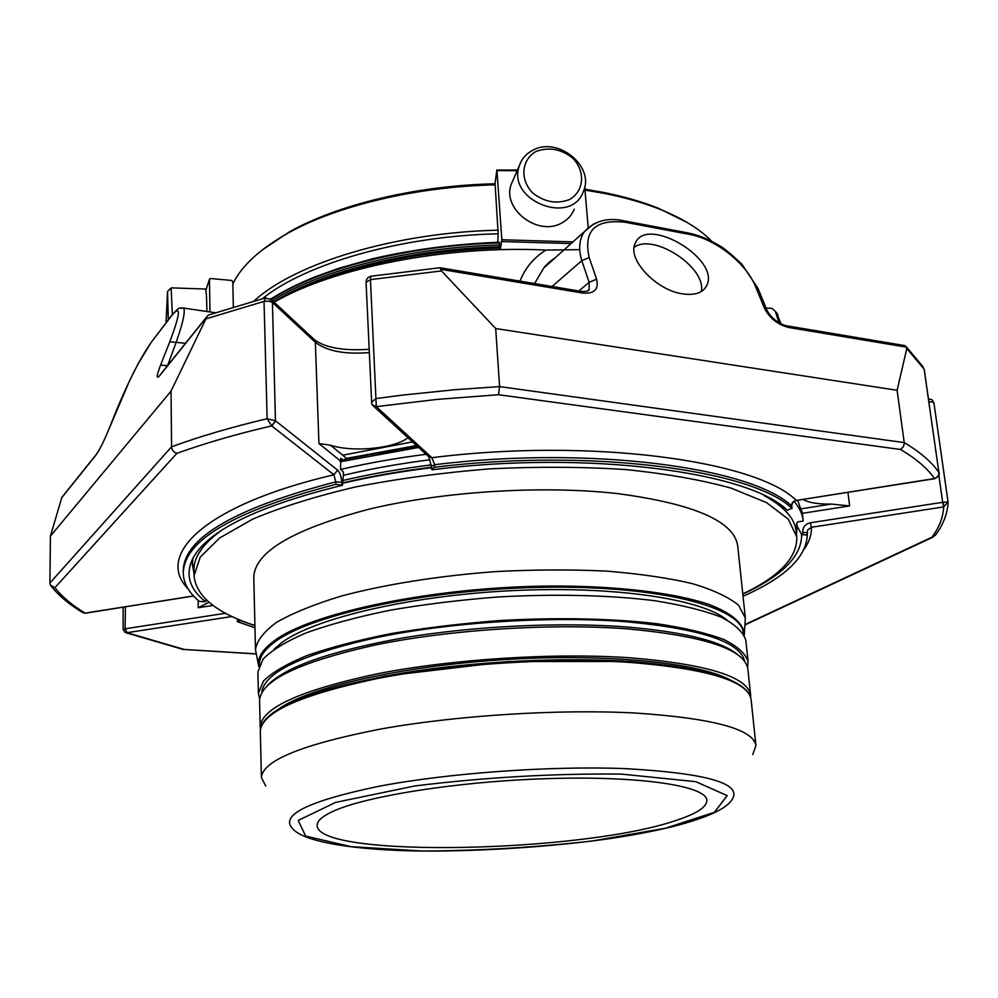 <?xml version="1.0" encoding="UTF-8"?>
<svg xmlns="http://www.w3.org/2000/svg" width="998" height="998" viewBox="0 0 998 998"><rect width="100%" height="100%" fill="white"/><g stroke="black" fill="none" stroke-linecap="round" stroke-linejoin="round"><path stroke-width="1.5" d="M676.856 820.156C584.541 852.579 317.589 858.604 317.127 825.483C316.977 821.217 321.805 816.726 331.623 811.998C363.659 796.304 459.679 781.047 550.933 778.527C642.313 775.895 706.584 786.199 706.858 800.284C706.921 806.92 696.928 813.557 676.856 820.156M780.997 323.764L776.694 313.048M166.042 322.878L167.539 291.416L168.313 319.884M536.275 151.359C549.075 146.768 561.238 149.039 572.79 158.195C585.664 171.357 584.142 191.329 569.421 199.588C556.572 204.365 544.297 202.107 532.583 192.839C519.584 179.453 521.48 159.393 536.275 151.359M778.976 322.678L775.321 311.326L771.953 308.332L769.994 308.257M171.12 288.023L172.38 314.507M205.164 289.021L205.526 289.033C206.324 291.029 206.773 298.514 206.873 311.488M584.915 189.183L602.48 192.227C623.376 196.357 641.988 201.683 658.306 208.208L687.335 222.566M262.1 250.061L289.021 232.085C337.536 204.602 416.69 185.441 495.083 183.807M585.003 190.094L603.965 193.35C625.072 197.517 643.872 202.893 660.352 209.468C683.019 218.649 700.209 229.315 711.911 241.454M232.858 283.844C241.429 266.092 259.53 249.338 287.162 233.607C336.089 205.9 415.979 186.551 495.158 184.867M533.007 150.149C557.745 136.352 594.583 166.03 583.568 190.955C572.029 226.534 506.136 200.635 519.409 165.568C521.754 158.707 526.295 153.567 533.007 150.149M574.249 209.143C571.854 215.219 567.65 219.847 561.6 223.041C537.934 236.813 501.657 208.856 511.25 184.293L513.184 179.852M517.475 170.009L496.842 170.084L495.058 183.407L498.177 233.794C401.383 235.915 305.687 263.609 262.399 298.676M498.289 230.189C395.632 232.359 295.009 263.198 254.128 300.922M233.345 306.972L232.808 281.661L231.611 280.463L210.615 278.492L209.443 279.465L209.992 311.95M496.917 169.934L501.832 239.745L500.422 249.7M499.374 242.252L499.636 249.725M498.177 233.794L497.777 242.302M584.728 186.938L588.184 227.544M107.809 431.86L108.009 431.373C103.443 442.326 99.338 450.323 95.708 455.375L96.544 454.09M116.679 409.829L108.009 431.373M185.491 343.312L169.797 341.765L160.528 365.231L167.015 365.53L165.78 367.863M578.877 290.992L589.132 282.334L596.592 279.166C598.987 289.345 594.359 293.973 582.695 293.05L581.51 291.428C586.387 291.69 588.932 291.029 589.119 289.457L589.132 282.334L581.797 260.653L589.182 257.496L596.592 279.166M589.144 289.42L587.074 291.154L589.119 289.457M758.156 288.784L755.748 287.012L764.306 307.945L766.738 309.717M167.589 365.605L176.259 342.027C183.021 322.716 185.478 311.388 183.632 308.07L181.574 307.883M593.798 223.839L584.466 231.611C579.164 239.183 578.279 248.851 581.797 260.653L552.069 286.501M160.603 374.325L207.122 316.366L171.032 391.129L50.411 536.126L61.851 497.353L95.97 454.839C99.575 449.774 103.555 442.002 107.909 431.523L130.014 379.739L138.385 363.322L151.16 342.401L171.893 315.368C181.187 304.477 180.476 313.272 169.797 341.765M125.873 632.707L182.883 649.374L256.137 653.852M225.598 613.246L125.461 628.74L126.983 632.695L125.024 632.395L123.141 629.339L125.062 628.802L126.983 632.695L183.719 649.299M948.088 502.867C947.364 513.97 943.16 524.723 935.475 535.14L932.007 537.174C939.318 527.256 943.197 517.176 943.659 506.909L948.063 501.944L942.673 502.306L938.794 474.911M50.411 536.126L49.9 583.044L50.436 585.127L54.915 587.685C62.101 596.854 72.155 605.324 85.08 613.084L81.961 612.111C69.062 604.314 58.832 595.694 51.285 586.25M171.032 391.129L171.581 446.805C171.968 450.21 173.727 452.393 176.858 453.354L54.915 587.685M188.036 588.795C154.752 555.063 204.415 505.063 333.918 474.774L337.636 470.17C339.956 472.528 341.341 476.57 341.79 482.308L335.777 481.834L333.918 474.774L271.681 425.884L267.14 418.723C231.586 427.119 199.725 436.475 171.581 446.805L49.9 583.044M265.83 297.778L264.021 301.384L267.14 418.723L275.46 420.782L271.681 425.884C236.426 434.093 204.827 443.249 176.858 453.354M207.122 316.366L208.42 315.094M923.312 367.052L906.209 346.693L906.808 348.527L897.102 390.28L495.694 328.542L499.599 386.6L498.489 394.721L436.775 399.437L376.296 406.635L370.433 279.627L370.944 276.234C367.813 277.057 366.191 279.091 366.079 282.334L370.433 279.627L441.515 270.92L440.056 267.726L371.281 276.184M897.102 390.28L904.313 443.212L903.415 446.78L900.458 449.474L498.489 394.721M791.813 508.231L791.551 505.936C791.564 502.942 793.148 501.108 796.292 500.447L934.527 478.553C937.658 477.593 939.081 475.497 938.794 472.266C931.67 461.962 920.156 452.082 904.263 442.613L499.599 386.6L454.901 389.707L401.87 395.171L375.859 398.589L371.468 402.381L372.154 404.701L376.296 406.635L431.847 457.708L434.704 464.706L434.841 467.226C591.165 447.902 752.38 470.058 791.813 508.231L787.372 510.315C749.436 472.054 587.672 449.948 432.246 469.784L431.46 468.848L434.841 467.226M682.407 293.836C655.811 290.144 626.744 258.682 635.277 243.3C646.417 214.757 721.217 259.505 706.572 285.84C702.717 292.963 694.658 295.62 682.407 293.836M441.515 270.92L495.694 328.542M555.125 257.833L543.685 268.075L534.579 283.569M272.404 300.573C320.932 269.859 410.465 247.067 499.773 244.997M273.764 301.845C322.167 271.406 411.139 248.851 499.848 246.793M519.958 281.124C525.272 267.826 533.967 257.484 546.018 250.061C446.081 245.134 333.806 267.601 274.126 302.182M579.713 249.65L546.018 250.061M303.192 288.06C357.172 264.208 422.653 250.86 499.649 248.003M906.808 348.527L924.235 369.31L938.906 472.703C940.128 473.751 938.769 475.747 934.814 478.678L934.527 478.553C927.516 468.436 916.152 458.743 900.458 449.474M906.196 346.693L904.625 345.595M412.536 441.902L342.701 455.2M254.977 627.829L237.337 621.629L240.406 620.581L254.927 625.646M794.196 501.47C799.41 507.608 802.38 513.858 803.116 520.245L803.203 521.056L797.814 521.892L796.716 523.239L797.04 526.021L801.644 534.629L807.282 535.04C806.297 557.346 784.877 577.755 743.048 596.268M943.197 502.231L943.659 506.909L811.386 527.281L807.582 530.05L807.282 534.99L807.02 532.807L802.741 532.221C802.691 527.206 805.249 524.05 810.388 522.777L811.386 527.281C811.648 534.554 809.328 541.777 804.4 548.937M206.174 599.711L205.538 601.732L199.425 601.432C188.971 592.849 183.595 583.468 183.283 573.289C183.607 540.405 234.48 510.739 335.864 484.317L342.476 485.253L343.499 473.077L342.913 471.343L340.543 469.459L340.842 458.257L343.2 460.178L346.568 458.381L416.503 445.545M206.037 318.849L264.021 301.384L269.111 301.147L272.429 302.444L270.358 298.714M340.206 460.889L343.2 460.178M313.497 338.833L315.356 342.326L318.936 443.536L330.538 445.245C353.03 452.556 394.173 448.601 407.995 437.748M371.693 403.017L366.079 282.334M803.278 499.524C809.029 502.792 818.41 504.302 831.434 504.077L849.647 505.924L802.305 513.321M801.93 511.038L802.093 511.912M209.019 602.256L198.228 607.732L213.036 605.424M194.024 573.501L192.364 564.381L192.976 558.119M205.538 601.732C189.258 588.82 185.054 574.337 192.901 558.269C207.983 530.449 257.846 506.123 342.476 485.253M373.564 406.211L428.367 456.423L431.847 457.708C591.752 437.548 757.033 460.814 796.292 500.447L934.465 478.741M192.377 562.984L193.986 570.744M797.04 526.021L796.491 534.541M801.644 534.629C801.768 556.148 782.158 575.971 742.811 594.097M796.167 531.797L796.716 523.239M752.754 754.513L755.948 745.618C753.315 729.126 713.121 718.261 635.377 713.034C558.855 708.904 455.986 715.404 379.864 729.189C301.957 744.496 262.474 760.638 261.414 777.604L265.73 786M260.441 729.151L260.204 727.068C261.202 708.044 300.286 690.279 377.444 673.787C452.818 658.979 554.701 652.555 630.624 657.819C707.782 664.319 747.789 676.831 750.646 695.356L750.671 697.452M260.204 727.068L259.567 700.608C260.54 680.511 299.412 661.911 376.171 644.808C451.158 629.476 552.53 623.101 628.141 628.94C704.987 636.1 744.895 649.461 747.864 669.022L750.646 695.356M261.763 692.55C263.909 672.427 302.868 653.94 378.654 637.098C452.605 622.004 551.894 615.853 626.133 621.729C701.083 628.827 740.591 642.026 744.645 661.325M747.552 667.25L748.101 661.699C745.731 653.777 737.647 646.38 723.824 639.493C706.671 633.081 684.241 627.804 656.559 623.663C611.811 618.461 556.884 617.3 499.561 620.556C461.388 623.5 425.061 627.879 390.555 633.693C358.057 640.18 330.126 647.49 306.785 655.611C286.601 663.982 272.167 672.452 263.472 681.01L258.395 693.361L259.642 698.8M748.101 661.699L745.855 640.541C743.473 632.283 735.364 624.561 721.566 617.35C704.438 610.626 682.071 605.062 654.463 600.671C609.865 595.132 555.138 593.76 498.039 596.979C460.028 599.935 423.838 604.389 389.469 610.339C357.109 617.001 329.303 624.523 306.049 632.919C285.952 641.577 271.581 650.359 262.936 659.241L257.883 672.091L258.395 693.361M274.063 649.199L282.147 642.338C314.844 618.224 410.265 595.594 512.086 590.641C613.945 585.589 701.831 599.025 726.868 619.92M744.346 633.792L745.344 617.974L738.595 605.275C728.802 597.166 713.333 589.93 692.188 583.568C667.936 577.904 639.269 573.75 606.198 571.093C571.205 569.446 534.604 569.596 496.393 571.542C439.145 575.746 384.879 584.404 341.216 596.08C314.32 604.301 292.801 613.046 276.646 622.303C263.846 631.634 256.798 640.753 255.488 649.661L258.519 665.217M255.488 649.661L253.779 577.193C254.652 551.981 292.988 529.339 368.823 509.23C442.9 491.328 543.112 485.078 618.124 493.673C694.334 503.928 734.204 521.343 737.709 545.894L745.344 617.974M254.927 625.521C216.229 612.822 195.945 596.23 194.061 575.771L200.224 557.134L219.685 537.947L252.644 519.16C281.087 507.134 315.268 496.418 355.201 487.024C397.703 478.703 442.551 472.653 489.756 468.86C537.049 466.54 582.296 466.765 625.521 469.547C666.327 473.713 701.606 479.938 731.359 488.209L766.476 502.593L788.245 519.097L796.753 536.799C797.552 556.984 780.137 575.771 744.483 593.149L742.799 593.972M194.061 575.771L193.986 569.92C193.687 557.171 202.756 544.06 221.219 530.587M342.738 483.244C370.246 476.807 399.811 471.63 431.398 467.7M764.006 495.495C784.041 506.473 794.732 518.299 796.08 530.986L796.753 536.799M789.78 515.916L779.8 504.489M431.198 464.906C399.799 468.835 370.433 474.013 343.087 480.45M206.711 541.552L198.278 554.164M416.989 445.994L344.26 459.454M340.243 461.787L418.599 447.466M797.689 500.397L802.317 513.409L803.116 520.245M340.543 469.459C367.189 463.247 395.695 458.194 426.046 454.29M430.101 459.741C399.225 463.683 370.395 468.86 343.586 475.285M701.22 291.591C706.996 267.851 653.69 232.646 634.142 247.304M209.443 279.465L205.887 290.268M501.807 241.566L571.081 243.574M501.832 239.745L572.964 241.89M517.189 170.683L497.029 170.608M160.291 374.699L159.568 375.834C156.15 379.49 156.474 375.959 160.528 365.231M580.811 291.316L440.106 267.738M906.533 347.179L788.907 327.519L786.748 325.822M788.907 327.519C777.704 324.687 769.508 318.162 764.306 307.945M172.741 314.083L171.893 315.368M151.733 341.64L172.13 314.881C181.773 304.49 177.968 309.392 183.632 308.07L215.319 312.723M116.878 409.33C129.029 380.151 140.369 358.008 150.923 342.875M687.747 232.896L689.543 234.405C715.529 238.921 746.516 263.46 755.748 287.012M623.688 220.783L625.397 222.304L689.543 234.405M589.182 257.496C583.169 230.6 595.245 218.861 625.397 222.304M61.577 497.89L95.708 455.375M745.057 624.511L932.007 537.174M206.86 316.927L159.568 375.834M440.605 269.298L582.695 293.05M499.636 242.976C409.617 245.046 319.447 268.237 271.169 299.35M85.616 613.171L193.525 595.906M193.662 596.043L85.192 613.071M928.864 401.907L932.095 401.87L933.916 402.88L948.1 502.518M943.534 506.934L942.673 502.306L810.388 522.777M125.424 606.859L125.062 628.802M232.085 616.502L127.083 632.67M183.283 573.289L183.258 571.056C183.582 538.059 234.43 508.319 335.777 481.834L335.864 484.317M337.636 470.17L275.76 420.981L271.743 425.934M369.223 352.556C344.834 354.564 326.87 351.146 315.356 342.326L272.429 302.444L275.46 420.782M330.538 445.245L346.568 458.381M372.778 405.525L376.346 406.697M791.626 506.585L791.551 505.936C752.118 467.625 590.953 445.358 434.704 464.706L431.323 466.328L428.841 456.922M938.918 472.703L924.21 369.609M801.394 508.793L831.434 504.077M239.246 619.683L239.271 620.756M237.811 619.084L237.337 621.629M198.128 600.334L198.228 607.732M341.79 482.308L341.89 484.791M431.573 466.79L431.46 468.848M847.951 492.438L849.647 505.924M318.936 443.536L340.206 460.752M802.741 532.221L802.991 534.429M422.216 851.02L350.972 846.666L305.7 836.099L298.19 820.468L335.59 802.404L414.844 785.95C484.716 777.342 553.566 773.388 621.417 774.099L695.743 781.659L727.193 795.618L714.393 812.297L665.317 828.278L591.864 841.065C534.953 847.439 478.404 850.758 422.216 851.02M624.711 768.61C549.773 765.716 447.952 773.088 378.679 786.324C308.382 800.995 279.677 815.092 292.539 828.614C304.178 842.437 356.448 850.221 421.418 851.057C484.055 851.444 555.624 846.366 610.464 838.52C633.718 835.027 654.613 831.01 673.151 826.481C706.035 818.011 725.534 809.253 731.659 800.221C743.622 783.754 707.981 773.213 624.711 768.61M260.303 731.334C260.228 722.477 269.186 713.508 287.15 704.451C297.691 699.336 310.902 694.396 326.77 689.643L385.278 676.02L508.319 661.549L630.511 661.462C707.632 667.687 747.826 680.399 751.095 699.598C748.25 681.247 708.231 668.885 631.023 662.485C555.05 657.32 453.08 663.745 377.643 678.465C300.423 694.858 261.314 712.485 260.303 731.334L261.414 777.604M630.212 661.487C563.184 656.958 475.597 661.287 404.165 672.789C330.438 685.551 284.767 700.683 267.14 718.173M730.262 679.975C698.425 662.51 604.726 653.104 502.094 659.765C399.462 666.377 307.758 687.772 278.43 709.191M267.252 685.701C284.48 667.163 329.577 651.257 402.556 638.009C473.264 626.083 560.09 621.866 626.582 626.994C685.252 632.046 722.502 641.452 738.32 655.237M259.43 664.88C259.043 657.47 264.221 649.798 274.986 641.864C311.7 614.019 431.049 588.583 546.63 587.248C662.335 585.739 742.836 607.732 743.41 633.593M744.296 635.202C744.109 623.925 732.283 613.221 708.518 604.277C674.149 592.824 617.849 585.913 552.243 586.013C434.779 586.624 311.339 612.498 274.001 640.978C262.025 649.873 256.935 658.418 258.756 666.602M342.776 482.87C370.258 476.408 399.786 471.206 431.373 467.264M379.764 453.603L418.486 447.366M777.916 314.582L775.321 311.326M771.953 308.332L766.09 308.132M167.539 291.416L171.394 287.773M171.456 287.873L205.526 289.033M289.021 232.085L287.162 233.607M658.306 208.208L660.352 209.468M519.409 165.568L511.25 184.293M205.875 290.193L209.48 279.166M555.275 257.709C550.06 261.239 546.193 264.695 543.673 268.075L584.466 231.611C594.534 220.832 607.807 217.265 624.311 220.895L688.395 233.008C698.463 235.066 708.48 239.108 718.448 245.146C722.589 246.968 730.411 253.342 741.938 264.27L758.043 288.509L766.614 309.43C770.306 317.788 780.261 325.011 787.522 325.947L904.637 345.57M256.174 653.989L183.308 649.411M933.267 536.999L745.032 624.885M369.085 349.325C343.374 350.984 325.161 347.778 314.445 339.719L271.493 299.737L265.156 297.953L208.407 315.069M270.82 299.038C283.469 290.992 298.39 283.532 315.555 276.658L338.684 268.337L372.566 258.744C412.91 249.413 455.25 243.911 499.586 242.252M83.221 612.859L85.366 613.184M948.063 501.944L933.916 402.88L932.032 399.749L928.427 398.801M237.212 618.822L237.299 619.583M123.103 607.221L123.141 629.339M796.416 500.609C793.472 501.008 791.913 502.892 791.738 506.248L792 508.543M751.095 699.598L755.948 745.618M706.572 285.84L704.363 289.071"/></g></svg>
